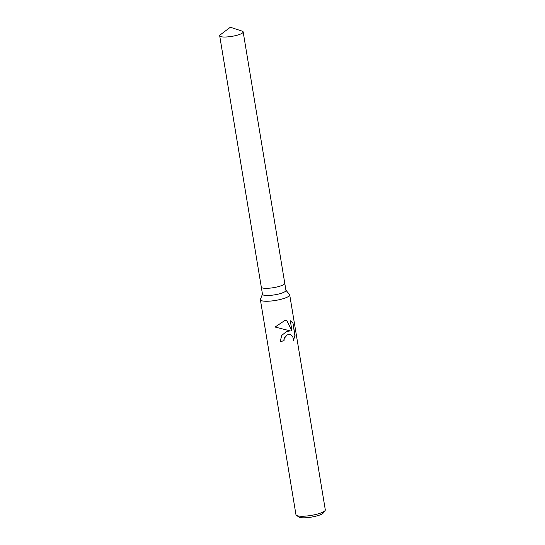<?xml version="1.0" encoding="UTF-8"?>
<svg xmlns="http://www.w3.org/2000/svg" width="545" height="545" viewBox="0 0 545 545"><rect width="100%" height="100%" fill="white"/><g stroke="black" fill="none" stroke-linecap="round" stroke-linejoin="round"><path stroke-width="0.82" d="M261.3 287.092A11.895 2.534 -9.4 0 0 261.3 287.12L262.492 294.286A11.895 2.534 -9.4 0 0 279.204 293.878A11.895 2.534 -9.4 0 0 285.955 290.403L284.769 283.236A11.895 2.534 -9.4 0 0 284.762 283.209M284.769 283.236A11.895 2.534 -9.4 0 1 278.018 286.711A11.895 2.534 -9.4 0 1 261.307 287.12A11.895 2.534 -9.4 0 0 278.018 286.711A11.895 2.534 -9.4 0 0 284.769 283.236L243.165 31.923A11.895 2.534 -9.4 0 0 242.137 31.126L230.337 27.25L220.412 34.723A11.895 2.534 -9.4 0 0 219.696 35.813A11.895 2.534 -9.4 0 0 236.414 35.405A11.895 2.534 -9.4 0 0 243.165 31.923M262.465 294.13L260.428 299.321A14.865 3.168 -9.4 0 0 260.381 299.736A14.865 3.168 -9.4 0 0 281.274 299.225A14.865 3.168 -9.4 0 0 289.708 294.879A14.865 3.168 -9.4 0 0 289.531 294.504L285.927 290.24M280.225 341.374A14.497 3.086 -9.4 0 0 283.863 340.788L284.027 340.836A14.865 3.168 170.6 0 1 280.239 341.456L281.704 335.441L286.609 331.469L290.24 330.897L275.096 327.041L290.24 330.897M260.381 299.736L295.969 514.725A14.865 3.168 -9.4 0 0 296.432 515.345A14.865 3.168 -9.4 0 0 316.863 514.214A14.865 3.168 -9.4 0 0 325.058 510.611A14.865 3.168 -9.4 0 0 325.304 509.868L289.708 294.879M275.096 327.041L284.797 320.501L286.69 320.201L292.004 331.053L290.294 320.746L292.958 323.001L295.063 335.72L293.183 340.673L293.196 338.207L292.583 336.347L290.424 334.473L287.174 334.882L284.211 338.391L284.027 340.836M296.432 515.345L298.919 517.042A12.637 2.691 -9.4 0 0 316.284 516.081A12.637 2.691 -9.4 0 0 323.253 513.009L325.058 510.611M283.863 340.788L284.047 338.343L286.677 335.032L290.335 334.446M293.237 340.284L294.852 335.652L292.958 323.001M292.747 322.94L290.301 320.773M292.004 331.053L286.568 320.208M261.307 287.12L219.696 35.813"/></g></svg>
